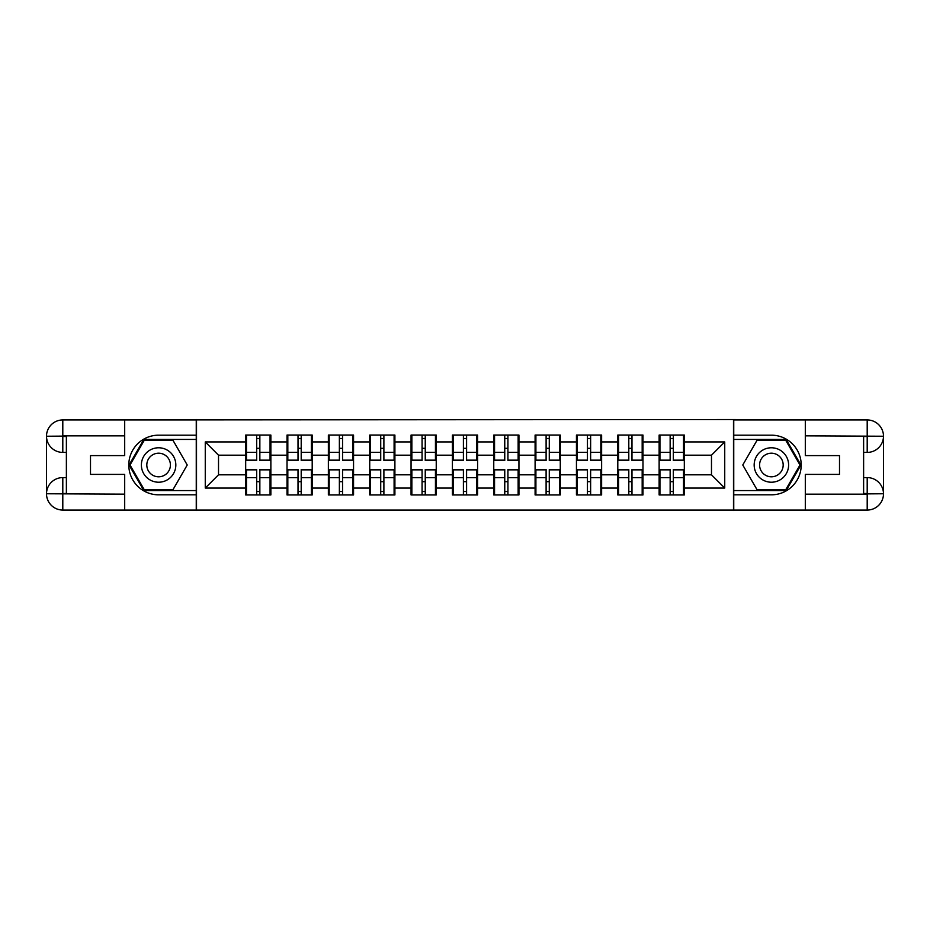 <?xml version="1.0" encoding="UTF-8"?>
<svg xmlns="http://www.w3.org/2000/svg" width="930" height="930" viewBox="0 0 930 930"><rect width="100%" height="100%" fill="white"/><g stroke="black" fill="none" stroke-linecap="round" stroke-linejoin="round"><path stroke-width="1.4" d="M117.529 510.059L812.471 510.059M684.317 481.833L683.527 481.833M659.94 481.833L659.138 481.833M659.138 448.167L659.94 448.167M683.527 448.167L684.317 448.167M684.317 444.726L683.527 444.726M659.94 444.726L659.138 444.726M659.138 485.274L659.94 485.274M683.527 485.274L684.317 485.274M642.979 481.833L642.177 481.833M618.59 481.833L617.799 481.833M617.799 448.167L618.59 448.167M642.177 448.167L642.979 448.167M642.979 444.726L642.177 444.726M618.59 444.726L617.799 444.726M617.799 485.274L618.59 485.274M642.177 485.274L642.979 485.274M601.629 481.833L600.838 481.833M577.239 481.833L576.449 481.833M576.449 448.167L577.239 448.167M600.838 448.167L601.629 448.167M601.629 444.726L600.838 444.726M577.239 444.726L576.449 444.726M576.449 485.274L577.239 485.274M600.838 485.274L601.629 485.274M560.279 481.833L559.488 481.833M535.901 481.833L535.099 481.833M535.099 448.167L535.901 448.167M559.488 448.167L560.279 448.167M560.279 444.726L559.488 444.726M535.901 444.726L535.099 444.726M535.099 485.274L535.901 485.274M559.488 485.274L560.279 485.274M518.94 481.833L518.138 481.833M494.551 481.833L493.76 481.833M493.76 448.167L494.551 448.167M518.138 448.167L518.94 448.167M518.94 444.726L518.138 444.726M494.551 444.726L493.76 444.726M493.76 485.274L494.551 485.274M518.138 485.274L518.94 485.274M477.59 481.833L476.799 481.833M453.201 481.833L452.41 481.833M452.41 448.167L453.201 448.167M476.799 448.167L477.59 448.167M477.59 444.726L476.799 444.726M453.201 444.726L452.41 444.726M452.41 485.274L453.201 485.274M476.799 485.274L477.59 485.274M436.24 481.833L435.449 481.833M411.862 481.833L411.06 481.833M411.06 448.167L411.862 448.167M435.449 448.167L436.24 448.167M436.24 444.726L435.449 444.726M411.862 444.726L411.06 444.726M411.06 485.274L411.862 485.274M435.449 485.274L436.24 485.274M394.901 481.833L394.099 481.833M370.512 481.833L369.722 481.833M369.722 448.167L370.512 448.167M394.099 448.167L394.901 448.167M394.901 444.726L394.099 444.726M370.512 444.726L369.722 444.726M369.722 485.274L370.512 485.274M394.099 485.274L394.901 485.274M353.551 481.833L352.761 481.833M329.162 481.833L328.371 481.833M328.371 448.167L329.162 448.167M352.761 448.167L353.551 448.167M353.551 444.726L352.761 444.726M329.162 444.726L328.371 444.726M328.371 485.274L329.162 485.274M352.761 485.274L353.551 485.274M312.201 481.833L311.411 481.833M287.823 481.833L287.021 481.833M287.021 448.167L287.823 448.167M311.411 448.167L312.201 448.167M312.201 444.726L311.411 444.726M287.823 444.726L287.021 444.726M287.021 485.274L287.823 485.274M311.411 485.274L312.201 485.274M812.471 419.942L733.491 419.546L733.491 510.454M733.491 419.546L117.529 419.942M196.509 510.454L196.509 419.546M711.485 474.812L711.485 455.189L684.317 455.189L684.317 474.812L711.485 474.812L724.737 488.064L724.737 441.936L684.317 441.936L684.317 435.054L659.138 435.054L659.138 455.189L642.979 455.189L642.979 474.812L659.138 474.812L659.138 455.189M724.737 488.064L684.317 488.064L684.317 494.946L659.138 494.946L659.138 488.064L642.979 488.064L642.979 494.946L617.799 494.946L617.799 488.064L601.629 488.064L601.629 494.946L576.449 494.946L576.449 488.064L560.279 488.064L560.279 494.946L535.099 494.946L535.099 488.064L518.94 488.064L518.94 494.946L493.76 494.946L493.76 488.064L477.59 488.064L477.59 494.946L452.41 494.946L452.41 488.064L436.24 488.064L436.24 494.946L411.06 494.946L411.06 488.064L394.901 488.064L394.901 494.946L369.722 494.946L369.722 488.064L353.551 488.064L353.551 494.946L328.371 494.946L328.371 488.064L312.201 488.064L312.201 494.946L287.021 494.946L287.021 488.064L270.863 488.064L270.863 494.946L245.683 494.946L245.683 488.064L205.263 488.064L205.263 441.936L245.683 441.936L245.683 455.189L218.515 455.189L218.515 474.812L245.683 474.812L245.683 455.189M659.138 441.936L642.979 441.936L642.979 435.054L617.799 435.054L617.799 441.936L601.629 441.936L601.629 435.054L576.449 435.054L576.449 441.936L560.279 441.936L560.279 435.054L535.099 435.054L535.099 441.936L518.94 441.936L518.94 435.054L493.76 435.054L493.76 441.936L477.59 441.936L477.59 435.054L452.41 435.054L452.41 441.936L436.24 441.936L436.24 435.054L411.06 435.054L411.06 441.936L394.901 441.936L394.901 435.054L369.722 435.054L369.722 441.936L353.551 441.936L353.551 435.054L328.371 435.054L328.371 441.936L312.201 441.936L312.201 435.054L287.021 435.054L287.021 441.936L270.863 441.936L270.863 435.054L245.683 435.054L245.683 441.936M659.138 474.812L659.138 488.064M642.979 474.812L642.979 488.064M642.979 441.936L642.979 455.189M601.629 474.812L617.799 474.812L617.799 455.189L601.629 455.189L601.629 488.064M617.799 474.812L617.799 488.064M617.799 441.936L617.799 455.189M601.629 441.936L601.629 455.189M560.279 474.812L576.449 474.812L576.449 455.189L560.279 455.189L560.279 488.064M576.449 474.812L576.449 488.064M576.449 441.936L576.449 455.189M560.279 441.936L560.279 455.189M518.94 474.812L535.099 474.812L535.099 455.189L518.94 455.189L518.94 488.064M535.099 474.812L535.099 488.064M535.099 441.936L535.099 455.189M518.94 441.936L518.94 455.189M477.59 474.812L493.76 474.812L493.76 455.189L477.59 455.189L477.59 488.064M493.76 474.812L493.76 488.064M493.76 441.936L493.76 455.189M477.59 441.936L477.59 455.189M436.24 474.812L452.41 474.812L452.41 455.189L436.24 455.189L436.24 488.064M452.41 474.812L452.41 488.064M452.41 441.936L452.41 455.189M436.24 441.936L436.24 455.189M394.901 474.812L411.06 474.812L411.06 455.189L394.901 455.189L394.901 488.064M411.06 474.812L411.06 488.064M411.06 441.936L411.06 455.189M394.901 441.936L394.901 455.189M353.551 474.812L369.722 474.812L369.722 455.189L353.551 455.189L353.551 488.064M369.722 474.812L369.722 488.064M369.722 441.936L369.722 455.189M353.551 441.936L353.551 455.189M312.201 474.812L328.371 474.812L328.371 455.189L312.201 455.189L312.201 488.064M328.371 474.812L328.371 488.064M328.371 441.936L328.371 455.189M312.201 441.936L312.201 455.189M270.863 474.812L287.021 474.812L287.021 455.189L270.863 455.189L270.863 488.064M287.021 474.812L287.021 488.064M287.021 441.936L287.021 455.189M270.863 441.936L270.863 455.189M270.863 481.833L270.06 481.833M246.473 481.833L245.683 481.833M245.683 448.167L246.473 448.167M270.06 448.167L270.863 448.167M270.863 444.726L270.06 444.726M246.473 444.726L245.683 444.726M245.683 485.274L246.473 485.274M270.06 485.274L270.863 485.274M245.683 474.812L245.683 488.064M218.515 474.812L205.263 488.064M205.263 441.936L218.515 455.189M684.317 474.812L684.317 488.064M684.317 441.936L684.317 455.189M724.737 441.936L711.485 455.189M270.06 435.054L270.06 460.49L259.854 460.49L259.854 435.054M256.68 435.054L256.68 460.49L246.473 460.49L246.473 435.054M256.68 438.495L259.854 438.495M259.854 448.307L256.68 448.307M246.473 494.946L246.473 469.511L256.68 469.511L256.68 494.946M259.854 494.946L259.854 469.511L270.06 469.511L270.06 494.946M259.854 491.505L256.68 491.505M256.68 481.694L259.854 481.694M149.997 450.085A17.228 17.228 0 0 0 143.697 473.614A17.228 17.228 0 0 0 167.226 479.915A17.228 17.228 0 0 0 173.526 456.386A17.228 17.228 0 0 0 149.997 450.085M152.718 454.782A11.799 11.799 0 0 0 148.393 470.894A11.799 11.799 0 0 0 164.505 475.218A11.799 11.799 0 0 0 168.83 459.106A11.799 11.799 0 0 0 152.718 454.782M187.232 465L172.922 489.785L144.301 489.785L130.002 465L144.301 440.216L172.922 440.216L187.232 465M780.003 450.085A17.228 17.228 0 0 0 756.474 456.386A17.228 17.228 0 0 0 762.774 479.915A17.228 17.228 0 0 0 786.303 473.614A17.228 17.228 0 0 0 780.003 450.085M777.282 454.782A11.799 11.799 0 0 0 761.17 459.106A11.799 11.799 0 0 0 765.495 475.218A11.799 11.799 0 0 0 781.607 470.894A11.799 11.799 0 0 0 777.282 454.782M785.699 489.785L757.078 489.785L742.768 465L757.078 440.216L785.699 440.216L799.998 465L785.699 489.785M66.379 452.41L62.798 452.41A16.298 16.298 0 0 1 46.5 436.24A16.298 16.298 0 0 1 62.798 419.942L196.253 419.942L196.253 435.182L158.612 435.182A29.818 29.818 0 0 0 128.793 465A29.818 29.818 0 0 0 158.612 494.818L196.253 494.818L196.253 510.059L62.798 510.059A16.298 16.298 0 0 1 46.5 493.76A16.298 16.298 0 0 1 62.798 477.59L66.379 477.59M196.253 494.818L196.253 435.182M124.69 419.942L124.69 455.595L90.501 455.595L90.501 474.405L124.69 474.405L124.69 510.059M124.69 435.845L62.798 435.845L62.798 452.41A16.298 16.298 0 0 1 46.5 436.24L46.5 493.76L124.69 494.156M62.798 494.156L62.798 510.059A16.298 16.298 0 0 1 46.5 493.76A16.298 16.298 0 0 1 62.798 477.59L62.798 493.493L66.379 493.493L66.379 436.507L62.798 436.507M196.253 439.425L143.848 439.425L129.084 465L143.848 490.575L196.253 490.575M62.798 452.41A16.298 16.298 0 0 1 46.5 436.24L62.38 436.124M863.621 477.59L867.202 477.59A16.298 16.298 0 0 1 883.5 493.76A16.298 16.298 0 0 1 867.202 510.059L733.747 510.059L733.747 494.818L771.389 494.818A29.818 29.818 0 0 0 801.207 465A29.818 29.818 0 0 0 771.389 435.182L733.747 435.182L733.747 419.942L867.202 419.942A16.298 16.298 0 0 1 883.5 436.24A16.298 16.298 0 0 1 867.202 452.41L863.621 452.41M733.747 435.182L733.747 494.818M805.31 510.059L805.31 474.405L839.499 474.405L839.499 455.595L805.31 455.595L805.31 419.942M805.31 494.156L867.202 494.156L867.202 477.59A16.298 16.298 0 0 1 883.5 493.76L883.5 436.24L805.31 435.845M867.202 435.845L867.202 419.942A16.298 16.298 0 0 1 883.5 436.24A16.298 16.298 0 0 1 867.202 452.41L867.202 436.507L863.621 436.507L863.621 493.493L867.202 493.493M733.747 490.575L786.152 490.575L800.916 465L786.152 439.425L733.747 439.425M867.202 477.59A16.298 16.298 0 0 1 883.5 493.76L867.62 493.877M311.411 435.054L311.411 460.49L301.204 460.49L301.204 435.054M298.019 435.054L298.019 460.49L287.823 460.49L287.823 435.054M298.019 438.495L301.204 438.495M301.204 448.307L298.019 448.307M352.761 435.054L352.761 460.49L342.554 460.49L342.554 435.054M339.369 435.054L339.369 460.49L329.162 460.49L329.162 435.054M339.369 438.495L342.554 438.495M342.554 448.307L339.369 448.307M394.099 435.054L394.099 460.49L383.892 460.49L383.892 435.054M380.719 435.054L380.719 460.49L370.512 460.49L370.512 435.054M380.719 438.495L383.892 438.495M383.892 448.307L380.719 448.307M435.449 435.054L435.449 460.49L425.243 460.49L425.243 435.054M422.069 435.054L422.069 460.49L411.862 460.49L411.862 435.054M422.069 438.495L425.243 438.495M425.243 448.307L422.069 448.307M476.799 435.054L476.799 460.49L466.593 460.49L466.593 435.054M463.407 435.054L463.407 460.49L453.201 460.49L453.201 435.054M463.407 438.495L466.593 438.495M466.593 448.307L463.407 448.307M287.823 494.946L287.823 469.511L298.019 469.511L298.019 494.946M301.204 494.946L301.204 469.511L311.411 469.511L311.411 494.946M301.204 491.505L298.019 491.505M298.019 481.694L301.204 481.694M329.162 494.946L329.162 469.511L339.369 469.511L339.369 494.946M342.554 494.946L342.554 469.511L352.761 469.511L352.761 494.946M342.554 491.505L339.369 491.505M339.369 481.694L342.554 481.694M370.512 494.946L370.512 469.511L380.719 469.511L380.719 494.946M383.892 494.946L383.892 469.511L394.099 469.511L394.099 494.946M383.892 491.505L380.719 491.505M380.719 481.694L383.892 481.694M411.862 494.946L411.862 469.511L422.069 469.511L422.069 494.946M425.243 494.946L425.243 469.511L435.449 469.511L435.449 494.946M425.243 491.505L422.069 491.505M422.069 481.694L425.243 481.694M453.201 494.946L453.201 469.511L463.407 469.511L463.407 494.946M466.593 494.946L466.593 469.511L476.799 469.511L476.799 494.946M466.593 491.505L463.407 491.505M463.407 481.694L466.593 481.694M518.138 435.054L518.138 460.49L507.931 460.49L507.931 435.054M504.758 435.054L504.758 460.49L494.551 460.49L494.551 435.054M504.758 438.495L507.931 438.495M507.931 448.307L504.758 448.307M494.551 494.946L494.551 469.511L504.758 469.511L504.758 494.946M507.931 494.946L507.931 469.511L518.138 469.511L518.138 494.946M507.931 491.505L504.758 491.505M504.758 481.694L507.931 481.694M559.488 435.054L559.488 460.49L549.281 460.49L549.281 435.054M546.108 435.054L546.108 460.49L535.901 460.49L535.901 435.054M546.108 438.495L549.281 438.495M549.281 448.307L546.108 448.307M535.901 494.946L535.901 469.511L546.108 469.511L546.108 494.946M549.281 494.946L549.281 469.511L559.488 469.511L559.488 494.946M549.281 491.505L546.108 491.505M546.108 481.694L549.281 481.694M600.838 435.054L600.838 460.49L590.631 460.49L590.631 435.054M587.446 435.054L587.446 460.49L577.239 460.49L577.239 435.054M587.446 438.495L590.631 438.495M590.631 448.307L587.446 448.307M577.239 494.946L577.239 469.511L587.446 469.511L587.446 494.946M590.631 494.946L590.631 469.511L600.838 469.511L600.838 494.946M590.631 491.505L587.446 491.505M587.446 481.694L590.631 481.694M642.177 435.054L642.177 460.49L631.981 460.49L631.981 435.054M628.796 435.054L628.796 460.49L618.59 460.49L618.59 435.054M628.796 438.495L631.981 438.495M631.981 448.307L628.796 448.307M618.59 494.946L618.59 469.511L628.796 469.511L628.796 494.946M631.981 494.946L631.981 469.511L642.177 469.511L642.177 494.946M631.981 491.505L628.796 491.505M628.796 481.694L631.981 481.694M683.527 435.054L683.527 460.49L673.32 460.49L673.32 435.054M670.146 435.054L670.146 460.49L659.94 460.49L659.94 435.054M670.146 438.495L673.32 438.495M673.32 448.307L670.146 448.307M659.94 494.946L659.94 469.511L670.146 469.511L670.146 494.946M673.32 494.946L673.32 469.511L683.527 469.511L683.527 494.946M673.32 491.505L670.146 491.505M670.146 481.694L673.32 481.694M256.68 452.317L246.473 452.317M256.68 460.152L246.473 460.152M270.06 452.317L259.854 452.317M270.06 460.152L259.854 460.152M259.854 477.683L270.06 477.683M259.854 469.848L270.06 469.848M246.473 477.683L256.68 477.683M246.473 469.848L256.68 469.848M46.5 493.76A16.298 16.298 0 0 1 62.798 477.59M46.5 436.24A16.298 16.298 0 0 1 62.798 419.942L62.798 435.845M883.5 436.24A16.298 16.298 0 0 1 867.202 452.41M883.5 493.76A16.298 16.298 0 0 1 867.202 510.059L867.202 494.156M298.019 452.317L287.823 452.317M298.019 460.152L287.823 460.152M311.411 452.317L301.204 452.317M311.411 460.152L301.204 460.152M339.369 452.317L329.162 452.317M339.369 460.152L329.162 460.152M352.761 452.317L342.554 452.317M352.761 460.152L342.554 460.152M380.719 452.317L370.512 452.317M380.719 460.152L370.512 460.152M394.099 452.317L383.892 452.317M394.099 460.152L383.892 460.152M422.069 452.317L411.862 452.317M422.069 460.152L411.862 460.152M435.449 452.317L425.243 452.317M435.449 460.152L425.243 460.152M463.407 452.317L453.201 452.317M463.407 460.152L453.201 460.152M476.799 452.317L466.593 452.317M476.799 460.152L466.593 460.152M301.204 477.683L311.411 477.683M301.204 469.848L311.411 469.848M287.823 477.683L298.019 477.683M287.823 469.848L298.019 469.848M342.554 477.683L352.761 477.683M342.554 469.848L352.761 469.848M329.162 477.683L339.369 477.683M329.162 469.848L339.369 469.848M383.892 477.683L394.099 477.683M383.892 469.848L394.099 469.848M370.512 477.683L380.719 477.683M370.512 469.848L380.719 469.848M425.243 477.683L435.449 477.683M425.243 469.848L435.449 469.848M411.862 477.683L422.069 477.683M411.862 469.848L422.069 469.848M466.593 477.683L476.799 477.683M466.593 469.848L476.799 469.848M453.201 477.683L463.407 477.683M453.201 469.848L463.407 469.848M504.758 452.317L494.551 452.317M504.758 460.152L494.551 460.152M518.138 452.317L507.931 452.317M518.138 460.152L507.931 460.152M507.931 477.683L518.138 477.683M507.931 469.848L518.138 469.848M494.551 477.683L504.758 477.683M494.551 469.848L504.758 469.848M546.108 452.317L535.901 452.317M546.108 460.152L535.901 460.152M559.488 452.317L549.281 452.317M559.488 460.152L549.281 460.152M549.281 477.683L559.488 477.683M549.281 469.848L559.488 469.848M535.901 477.683L546.108 477.683M535.901 469.848L546.108 469.848M587.446 452.317L577.239 452.317M587.446 460.152L577.239 460.152M600.838 452.317L590.631 452.317M600.838 460.152L590.631 460.152M590.631 477.683L600.838 477.683M590.631 469.848L600.838 469.848M577.239 477.683L587.446 477.683M577.239 469.848L587.446 469.848M628.796 452.317L618.59 452.317M628.796 460.152L618.59 460.152M642.177 452.317L631.981 452.317M642.177 460.152L631.981 460.152M631.981 477.683L642.177 477.683M631.981 469.848L642.177 469.848M618.59 477.683L628.796 477.683M618.59 469.848L628.796 469.848M670.146 452.317L659.94 452.317M670.146 460.152L659.94 460.152M683.527 452.317L673.32 452.317M683.527 460.152L673.32 460.152M673.32 477.683L683.527 477.683M673.32 469.848L683.527 469.848M659.94 477.683L670.146 477.683M659.94 469.848L670.146 469.848"/></g></svg>
